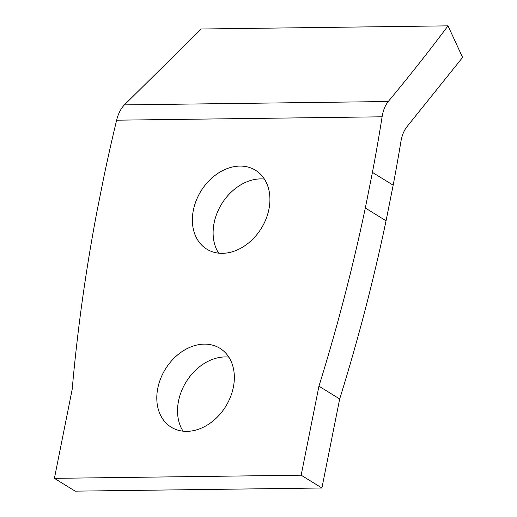 <?xml version="1.0" encoding="UTF-8"?>
<svg xmlns="http://www.w3.org/2000/svg" width="517" height="517" viewBox="0 0 517 517"><rect width="100%" height="100%" fill="white"/><g stroke="black" fill="none" stroke-linecap="round" stroke-linejoin="round"><path stroke-width="0.78" d="M339.682 398.975A1628.544 1245.821 -58.3 0 0 386.057 220.798L365.319 207.996A1628.544 1245.821 121.7 0 1 318.944 386.173L301.159 475.194L321.897 487.996L339.682 398.975L318.944 386.173M386.057 220.798L393.172 185.189A1628.544 1245.821 -58.3 0 0 400.875 141.768C401.974 135.325 404.061 130.232 407.144 126.484L462.592 57.439L448.019 25.85C429.207 50.976 409.29 76.199 388.254 101.519C385.204 105.261 383.155 110.36 382.108 116.803A1628.544 1245.821 121.7 0 1 372.434 172.387L365.319 207.996M321.897 487.996L75.146 491.15L54.408 478.348L72.193 389.327A1628.544 1245.821 121.7 0 1 96.976 211.421L104.091 175.812A1628.544 1245.821 121.7 0 1 116.635 120.19C118.238 113.727 120.823 108.628 124.403 104.886L201.268 29.004L448.019 25.85M264.381 179.069A46.356 35.46 -58.3 0 0 221.709 203.885A46.356 35.46 -58.3 0 0 218.646 253.156M228.805 357.111A46.356 35.46 -58.3 0 0 186.133 381.927A46.356 35.46 -58.3 0 0 183.07 431.197M54.408 478.348L301.159 475.194M393.172 185.189L372.434 172.387M204.286 344.128A46.356 35.46 121.7 0 1 219.919 348.303A46.356 35.46 121.7 0 1 233.354 387.265A46.356 35.46 121.7 0 1 171.217 427.197A46.356 35.46 121.7 0 1 160.703 378.438A46.356 35.46 121.7 0 1 204.286 344.128M239.862 166.086A46.356 35.46 121.7 0 1 255.495 170.261A46.356 35.46 121.7 0 1 268.93 209.223A46.356 35.46 121.7 0 1 206.794 249.155A46.356 35.46 121.7 0 1 196.279 200.396A46.356 35.46 121.7 0 1 239.862 166.086M116.635 120.19L382.108 116.803M124.403 104.886L388.254 101.519"/></g></svg>
